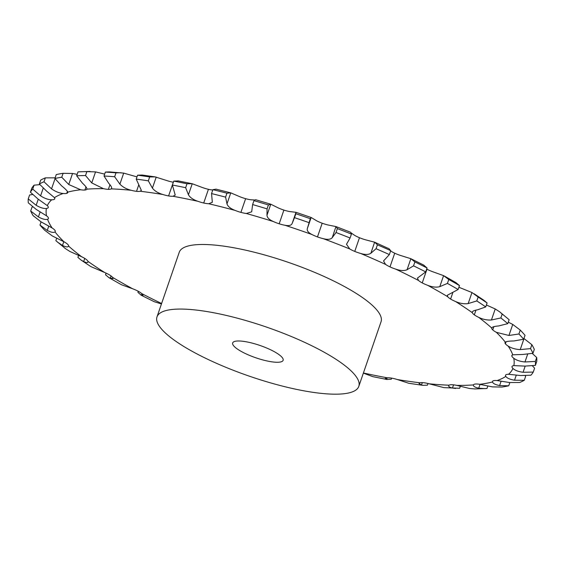 <?xml version="1.0" encoding="UTF-8"?>
<svg xmlns="http://www.w3.org/2000/svg" width="565" height="565" viewBox="0 0 565 565"><rect width="100%" height="100%" fill="white"/><g stroke="black" fill="none" stroke-linecap="round" stroke-linejoin="round"><path stroke-width="0.85" d="M452.918 292.345L450.609 299.047L452.918 292.345M121.087 172.735L115.995 172.834A267.33 65.123 -161 0 0 105.365 172.085L109.37 171.908L123.693 173.109L135.861 176.57A13.341 3.249 -161 0 0 136.991 176.859M155.184 176.894L149.676 176.93A267.33 65.123 -161 0 0 137.57 175.192L142.168 175.03L155.184 176.894L167.6 180.807A13.341 3.249 -161 0 0 173.314 182.227L173.314 182.227A13.341 3.249 -161 0 0 173.349 182.234M177.933 180.849L192.241 183.738L202.538 187.573A13.341 3.249 -161 0 0 208.429 189.31L208.429 189.31A13.341 3.249 -161 0 0 212.779 190.01M226.939 193.209L225.59 197.121L226.975 203.894L230.774 192.863L226.939 193.209A267.33 65.123 -161 0 0 212.899 189.671L216.07 189.155L230.838 192.877L239.722 196.677A13.341 3.249 -161 0 0 245.627 198.675L245.627 198.682A13.341 3.249 -161 0 0 251.065 199.798L254.617 199.982M268.417 204.961L267.068 208.873L266.977 215.251L270.776 204.219L268.417 204.961A267.33 65.123 -161 0 0 253.968 200.653L255.641 199.706L270.875 204.248L278.142 207.864A13.341 3.249 -161 0 0 283.898 210.088L283.898 210.088A13.341 3.249 -161 0 0 289.647 211.557L296.004 212.306L292.197 223.373M310.298 218.704L307.346 228.528L311.146 217.497L310.298 218.704A267.33 65.123 -161 0 0 295.841 213.747L296.004 212.306L311.167 217.497L316.739 220.844A13.341 3.249 -161 0 0 322.191 223.217L322.191 223.217A13.341 3.249 -161 0 0 328.096 224.997L336.048 226.6L337.362 228.606L336.02 232.519L332.248 237.639C330.73 239.447 327.778 239.8 323.378 238.698A13.341 3.249 -161 0 1 317.481 236.919L322.191 223.217L317.474 236.919A13.341 3.249 -161 0 1 312.021 234.546A246.665 60.088 -161 0 0 284.93 225.258A13.341 3.249 -161 0 1 279.181 223.789L279.181 223.789A13.341 3.249 -161 0 1 273.425 221.565A246.665 60.088 -161 0 0 246.347 213.499A13.341 3.249 -161 0 1 240.909 212.376L240.909 212.384A13.341 3.249 -161 0 1 235.005 210.378A246.665 60.088 -161 0 0 208.69 203.746A13.341 3.249 -161 0 1 203.711 203.012L203.711 203.012A13.341 3.249 -161 0 1 197.821 201.274A246.665 60.088 -161 0 0 172.982 196.267A13.341 3.249 -161 0 1 168.596 195.928L168.596 195.928A13.341 3.249 -161 0 1 162.882 194.508A246.665 60.088 -161 0 0 140.198 191.26A13.341 3.249 -161 0 1 136.525 191.337L136.532 191.337A13.341 3.249 -161 0 1 131.144 190.271A246.665 60.088 -161 0 0 111.227 188.872A13.341 3.249 -161 0 1 108.367 189.353L108.374 189.353A13.341 3.249 -161 0 1 103.473 188.675A246.665 60.088 -161 0 0 86.869 189.155A13.341 3.249 -161 0 1 84.898 190.031L84.898 190.031A13.341 3.249 -161 0 1 80.611 189.755A246.665 60.088 -161 0 0 67.779 192.107A13.341 3.249 -161 0 1 67.758 192.601A13.341 3.249 -161 0 1 66.755 193.357L66.755 193.357A13.341 3.249 -161 0 1 63.202 193.491A246.665 60.088 -161 0 0 54.48 197.658A13.341 3.249 -161 0 1 54.763 198.809A13.341 3.249 -161 0 1 54.438 199.24L54.431 199.24A13.341 3.249 -161 0 1 51.705 199.784A246.665 60.088 -161 0 0 47.34 205.639A13.341 3.249 -161 0 1 48.265 207.517L48.279 207.517A13.341 3.249 -161 0 0 48.265 207.517L48.265 207.517A13.341 3.249 -161 0 1 46.436 208.45A246.665 60.088 -161 0 0 46.549 215.844A13.341 3.249 -161 0 1 48.428 217.963L48.428 217.963A13.341 3.249 -161 0 1 48.428 218.549A13.341 3.249 -161 0 1 47.545 219.262A246.665 60.088 -161 0 0 52.135 227.985A13.341 3.249 -161 0 1 54.904 230.294L54.904 230.294A13.341 3.249 -161 0 1 55.264 231.551A13.341 3.249 -161 0 1 55.003 231.925A246.665 60.088 -161 0 0 63.93 241.742A13.341 3.249 -161 0 1 67.532 244.172L67.532 244.172A13.341 3.249 -161 0 1 68.598 246.086A246.665 60.088 -161 0 0 81.628 256.736A13.341 3.249 -161 0 1 85.951 259.215L85.951 259.215A13.341 3.249 -161 0 1 87.963 261.369A246.665 60.088 -161 0 0 104.744 272.549A13.341 3.249 -161 0 1 109.674 275.021L109.674 275.021A13.341 3.249 -161 0 1 112.569 277.351A246.665 60.088 -161 0 0 122.344 283.051A246.665 60.088 -161 0 0 132.641 288.764A13.341 3.249 -161 0 1 138.037 291.152L138.044 291.159A13.341 3.249 -161 0 1 141.751 293.595A246.665 60.088 -161 0 0 161.597 303.511M351.352 233.077L354.467 235.252A13.341 3.249 -161 0 0 359.474 237.717L359.467 237.717A13.341 3.249 -161 0 0 365.364 239.758L374.687 242.215L377.413 244.815L376.064 248.727L370.887 253.247C368.67 254.766 365.251 254.836 360.647 253.459A13.341 3.249 -161 0 1 354.756 251.418L354.749 251.418A13.341 3.249 -161 0 1 349.749 248.953A246.665 60.088 -161 0 0 323.378 238.698M390.62 250.931A13.341 3.249 -161 0 0 394.716 253.191L394.716 253.191A13.341 3.249 -161 0 0 400.437 255.437L410.861 258.706L423.962 265.211M426.688 269.06A13.341 3.249 -161 0 0 426.956 269.208L426.956 269.208A13.341 3.249 -161 0 0 432.359 271.603L443.582 275.635L448.772 279.498L447.423 283.411L439.782 286.667C436.335 287.564 432.282 287.112 427.641 285.304A13.341 3.249 -161 0 1 422.246 282.91L422.239 282.91A13.341 3.249 -161 0 1 418.531 280.473A246.665 60.088 -161 0 0 395.719 269.138A13.341 3.249 -161 0 1 389.998 266.892L389.991 266.892A13.341 3.249 -161 0 1 385.577 264.406A246.665 60.088 -161 0 0 360.647 253.459M458.914 287.225A13.341 3.249 -161 0 0 460.256 287.811L471.966 292.536L478.138 297.028L476.789 300.94L468.166 303.575C464.218 304.161 460.009 303.476 455.538 301.512A13.341 3.249 -161 0 1 450.609 299.047M428.009 383.508L427.43 385.175L422.832 385.337L408.785 383.275L397.4 379.553A13.341 3.249 -161 0 0 391.686 378.14L391.679 378.133A13.341 3.249 -161 0 0 387.3 377.801L385.224 378.515L386.644 379.426L391.263 379.256L391.651 378.133M460.327 386.255L459.635 388.275L443.913 387.632L429.139 383.797A13.341 3.249 -161 0 0 423.757 382.731L423.75 382.731A13.341 3.249 -161 0 0 420.085 382.809L418.99 383.508L421.462 385.09L422.832 385.337M487.835 386.015L486.981 388.487L474.918 388.939L469.451 388.473L456.81 385.394A13.341 3.249 -161 0 0 451.915 384.716A13.341 3.249 -161 0 0 449.055 385.196C447.96 386.227 449.09 387.173 452.445 388.042L455.63 388.459M509.849 382.554L508.733 385.796A267.33 65.123 -161 0 1 501.889 387.053L492.447 386.884L479.671 384.306A13.341 3.249 -161 0 0 475.384 384.031L475.377 384.031A13.341 3.249 -161 0 0 473.414 384.913C473.096 386.22 474.868 387.315 478.732 388.204L485.194 388.642M525.125 375.718L525.648 376.361L524.299 380.28A267.33 65.123 -161 0 1 519.652 382.498L509.658 382.533L497.08 380.57A13.341 3.249 -161 0 0 493.527 380.704L493.52 380.704A13.341 3.249 -161 0 0 492.525 381.46A13.341 3.249 -161 0 0 492.503 381.954C492.963 383.508 495.336 384.716 499.615 385.57L508.733 385.796M532.428 365.852L534.596 368.168L533.247 372.081A267.33 65.123 -161 0 1 530.923 375.209L520.619 375.541L508.578 374.284A13.341 3.249 -161 0 0 505.852 374.828A13.341 3.249 -161 0 0 505.52 375.259A13.341 3.249 -161 0 0 505.802 376.41C507.031 378.176 509.941 379.44 514.531 380.21L524.299 380.28M532.279 353.436L536.693 357.518A267.33 65.123 -161 0 1 536.75 361.459L535.401 365.378L525.04 366.099L513.846 365.611A13.341 3.249 -161 0 0 512.017 366.53A13.341 3.249 -161 0 0 512.942 368.429C514.899 370.35 518.275 371.636 523.063 372.271L533.247 372.081M523.932 338.499L531.87 344.707A267.33 65.123 -161 0 1 534.313 349.361L532.965 353.273L522.787 354.467L512.738 354.799A13.341 3.249 -161 0 0 511.855 355.519A13.341 3.249 -161 0 0 511.855 356.105L511.848 356.098A13.341 3.249 -161 0 0 513.733 358.224C516.368 360.265 520.118 361.508 524.977 361.967L535.345 361.43A267.33 65.123 -161 0 1 535.401 365.378M508.302 322.156L512.745 324.437L520.259 330.08A267.33 65.123 -161 0 1 525.026 335.32L523.677 339.233L513.931 340.956C509.355 341.027 506.466 341.422 505.28 342.143A13.341 3.249 -161 0 0 505.018 342.517A13.341 3.249 -161 0 0 505.378 343.774A13.341 3.249 -161 0 0 508.147 346.077C511.396 348.181 515.421 349.347 520.231 349.587L530.521 348.619A267.33 65.123 -161 0 1 532.965 353.273M505.378 343.774L506.085 341.726L505.378 343.774M486.401 304.994L495.23 308.956L499.644 311.809L509.143 319.719L507.794 323.639L498.711 325.934C494.446 326.295 492.108 326.973 491.684 327.975A13.341 3.249 -161 0 0 492.751 329.896L492.744 329.896A13.341 3.249 -161 0 0 496.353 332.326L508.945 335.469L518.91 333.993A267.33 65.123 -161 0 1 523.677 339.233M474.134 293.772L483.986 300.34L487.094 302.988L485.745 306.908L477.545 309.818C473.696 310.475 471.959 311.435 472.319 312.699A13.341 3.249 -161 0 0 474.332 314.846L474.325 314.846A13.341 3.249 -161 0 0 478.654 317.332C482.821 319.395 487.087 320.277 491.43 319.988L500.837 317.954A267.33 65.123 -161 0 1 507.794 323.639M444.457 276.087L455.955 282.62L459.479 285.586L458.13 289.499L447.311 295.255L447.713 296.717A13.341 3.249 -161 0 0 450.609 299.04M156.999 316.88L179.239 252.287A106.721 25.997 19 0 1 205.363 244.511A106.721 25.997 19 0 1 320.673 274.957A106.721 25.997 19 0 1 381.043 321.775L358.803 386.368A106.721 25.997 -161 0 0 298.433 339.551A106.721 25.997 -161 0 0 183.124 309.097A106.721 25.997 -161 0 0 156.999 316.88A106.721 25.997 -161 0 0 249.433 376.205A106.721 25.997 -161 0 0 358.803 386.368M106.086 273.142L105.521 274.781L109.045 277.74L121.418 284.732L132.641 288.764M138.312 291.3L137.938 292.388L141.391 295.326L143.009 295.474L141.751 293.595M109.045 277.74L113.042 278.616L112.569 277.351M141.928 293.758L141.391 295.326L141.038 295.156L154.139 301.661L161.442 303.97M78.599 255.373L77.906 257.372L81.014 260.027L90.866 266.595L104.744 272.549M81.014 260.027L83.662 261.574C86.805 262.937 88.239 262.873 87.963 261.369L88.006 262.026M56.698 238.204L55.857 240.648L65.356 248.558L69.77 251.411L81.628 256.736M57.326 241.997L62.489 245.464C66.056 247.124 68.097 247.336 68.598 246.086L68.57 246.178M41.068 221.868L39.974 225.047A267.33 65.123 -161 0 0 44.741 230.287L52.255 235.93L63.93 241.742M39.974 225.047L47.269 230.442C51.154 232.392 53.732 232.886 55.003 231.925M32.721 206.924L32.035 207.094L30.687 211.006A267.33 65.123 -161 0 0 33.13 215.661L40.977 221.805L52.135 227.985M30.687 211.006L38.413 216.932C42.495 219.142 45.539 219.919 47.545 219.262M32.572 194.515L29.599 194.989L28.25 198.901A267.33 65.123 -161 0 0 28.306 202.849L36.224 209.431L46.549 215.844M28.25 198.901L36.16 205.3C40.32 207.729 43.752 208.782 46.436 208.45M39.875 184.649L34.077 185.158L32.728 189.077A267.33 65.123 -161 0 0 30.404 192.199L38.138 199.127L47.34 205.639M387.202 377.808L386.644 379.426L387.067 379.518L372.759 376.629L363.366 373.126M34.077 185.158A267.33 65.123 -161 0 0 31.753 188.286L30.404 192.199M54.438 199.24L54.77 198.259L54.431 199.24M32.728 189.077L40.581 195.857C44.699 198.477 48.406 199.784 51.705 199.784M55.342 177.834L45.348 177.869L44.006 181.782A267.33 65.123 -161 0 0 39.352 183.999L46.669 191.189L54.48 197.658M45.348 177.869A267.33 65.123 -161 0 0 40.701 180.087L39.352 183.999M67.44 191.373L66.755 193.357L67.44 191.373M44.006 181.782L51.542 188.865C55.497 191.627 59.382 193.173 63.202 193.491M77.165 174.352L72.553 173.483L63.111 173.314L61.762 177.226A267.33 65.123 -161 0 0 54.918 178.484L61.585 185.829C65.173 188.703 67.235 190.793 67.779 192.107M63.111 173.314A267.33 65.123 -161 0 0 56.267 174.571L54.918 178.484M85.979 186.902L84.898 190.031L85.979 186.902M61.762 177.226L68.753 184.515L80.611 189.755M448.652 385.669L449.055 385.196A246.665 60.088 -161 0 1 429.139 383.797M104.673 174.112L95.549 171.894L86.876 171.619L85.527 175.538A267.33 65.123 -161 0 0 76.671 175.793L82.469 183.194C85.64 186.104 87.109 188.089 86.869 189.155L86.89 189.098M90.082 171.428L78.019 171.88L76.671 175.793M86.876 171.619A267.33 65.123 -161 0 0 78.019 171.88M109.942 184.776L108.367 189.353L109.949 184.776M85.527 175.538L91.749 182.926L103.473 188.675M473.392 384.97L473.414 384.913A246.665 60.088 -161 0 1 456.81 385.394M115.995 172.834L114.646 176.753A267.33 65.123 -161 0 0 104.017 176.005L108.755 183.357C111.418 186.245 112.244 188.081 111.227 188.872L111.644 188.357M138.771 184.804L136.525 191.337L138.771 184.812M114.646 176.753L119.893 184.141C122.676 187.036 126.426 189.077 131.144 190.271M149.676 176.93L148.327 180.842A267.33 65.123 -161 0 0 136.221 179.105L141.356 190.377L140.198 191.26M173.314 182.227L168.596 195.928L173.314 182.227M148.327 180.842L152.416 188.124C154.619 190.963 158.108 193.089 162.882 194.508M185.645 187.693L188.442 194.77L192.241 183.738L186.994 183.78L185.645 187.693A267.33 65.123 -161 0 0 172.389 185.023L175.221 195.073L172.982 196.267M178.356 180.934L173.738 181.111L172.389 185.023M186.994 183.78A267.33 65.123 -161 0 0 173.738 181.111M208.429 189.31L203.711 203.012L208.429 189.31M188.442 194.77C189.995 197.496 193.124 199.664 197.821 201.274M225.59 197.121A267.33 65.123 -161 0 0 211.55 193.59L212.334 202.298L208.69 203.746M245.627 198.675L240.909 212.376L245.627 198.682M226.975 203.894C227.836 206.472 230.513 208.626 235.005 210.378M512.215 355.06L511.855 356.105L512.215 355.06M267.068 208.873A267.33 65.123 -161 0 0 252.619 204.565L251.679 211.819L246.347 213.499M283.898 210.088L279.181 223.789L283.898 210.088M266.977 215.251C267.104 217.631 269.251 219.736 273.425 221.565M308.949 222.617A267.33 65.123 -161 0 0 294.492 217.659L292.204 223.337C291.42 225.421 288.998 226.064 284.93 225.258M307.346 228.528C306.731 230.675 308.285 232.674 312.021 234.546M493.859 326.683L492.751 329.896L493.859 326.683M322.191 223.217L317.481 236.919M337.362 228.606A267.33 65.123 -161 0 1 351.437 234.08L350.731 232.307L335.956 226.565L332.248 237.639M491.712 327.884L491.684 327.975A246.665 60.088 -161 0 0 478.654 317.332M499.644 311.809L502.186 314.041L500.837 317.954M509.143 319.719A267.33 65.123 -161 0 0 502.186 314.041M359.474 237.717L354.756 251.418L359.474 237.717M351.437 234.08L350.088 237.992L346.5 244.271L349.749 248.953M475.942 310.171L474.332 314.846L475.942 310.171M387.908 248.254L374.623 242.187L370.887 253.247M472.291 312L472.319 312.699A246.665 60.088 -161 0 0 455.538 301.512M388.621 248.332L390.712 250.648A267.33 65.123 -161 0 0 377.413 244.815M487.094 302.988A267.33 65.123 -161 0 0 478.138 297.028M394.716 253.191L389.998 266.892L394.716 253.191M390.712 250.648L389.37 254.568L383.536 260.952L385.577 264.406M423.609 265.041L427.062 267.98L425.713 271.892A267.33 65.123 -161 0 0 413.538 265.847L407.061 269.738C404.187 270.953 400.408 270.748 395.719 269.138M407.061 269.738L410.861 258.706L414.887 261.934L413.538 265.847M427.062 267.98A267.33 65.123 -161 0 0 414.887 261.934M459.479 285.586A267.33 65.123 -161 0 0 448.772 279.498M426.956 269.208L422.239 282.91L426.963 269.208M425.713 271.892L417.45 278.093L418.531 280.473M350.088 237.992A267.33 65.123 -161 0 0 336.02 232.519M389.37 254.568A267.33 65.123 -161 0 0 376.064 248.727M485.745 306.908A267.33 65.123 -161 0 0 476.789 300.94M458.13 289.499A267.33 65.123 -161 0 0 447.423 283.411M105.365 172.085L104.017 176.005M137.57 175.192L136.221 179.105M212.899 189.671L211.55 193.59M536.693 357.518L535.345 361.43M253.968 200.653L252.619 204.565M531.87 344.707L530.521 348.619M295.841 213.747L294.492 217.659M520.259 330.08L518.91 333.993M239.207 340.992A26.682 6.497 -161 0 0 232.674 342.934A26.682 6.497 -161 0 0 255.783 357.772A26.682 6.497 -161 0 0 283.129 360.308A26.682 6.497 -161 0 0 268.036 348.605A26.682 6.497 -161 0 0 239.207 340.992M363.408 372.999A246.665 60.088 -161 0 0 387.3 377.801M397.4 379.553A246.665 60.088 -161 0 0 420.085 382.809M479.671 384.306A246.665 60.088 -161 0 0 492.503 381.954M497.08 380.57A246.665 60.088 -161 0 0 505.802 376.41M508.578 374.284A246.665 60.088 -161 0 0 512.942 368.429M513.846 365.611A246.665 60.088 -161 0 0 513.733 358.224M512.738 354.799A246.665 60.088 -161 0 0 508.147 346.077M505.28 342.143A246.665 60.088 -161 0 0 496.353 332.326M447.713 296.717A246.665 60.088 -161 0 0 427.641 285.304M471.966 292.536L468.166 303.575M111.037 275.932L110.203 278.347M84.75 258.41L83.662 261.574M63.796 241.672L62.489 245.464M48.774 226.078L47.269 230.442M40.164 211.847L38.413 216.932M38.258 199.212L36.16 205.3M43.201 188.237L40.581 195.857M55.052 178.674L51.542 188.865M422.316 382.625L421.462 385.09M72.553 173.483L68.753 184.515M453.547 384.836L452.445 388.042M95.549 171.894L91.749 182.926M480.052 384.377L478.732 388.204M123.693 173.109L119.893 184.141M501.134 381.156L499.615 385.57M156.215 177.092L152.416 188.124M516.297 375.068L514.531 380.21M525.182 366.106L523.063 372.271M527.646 354.227L524.977 361.967M524.023 338.555L520.231 349.587M512.745 324.437L508.945 335.469M495.23 308.956L491.43 319.988M443.582 275.635L439.782 286.667"/></g></svg>
